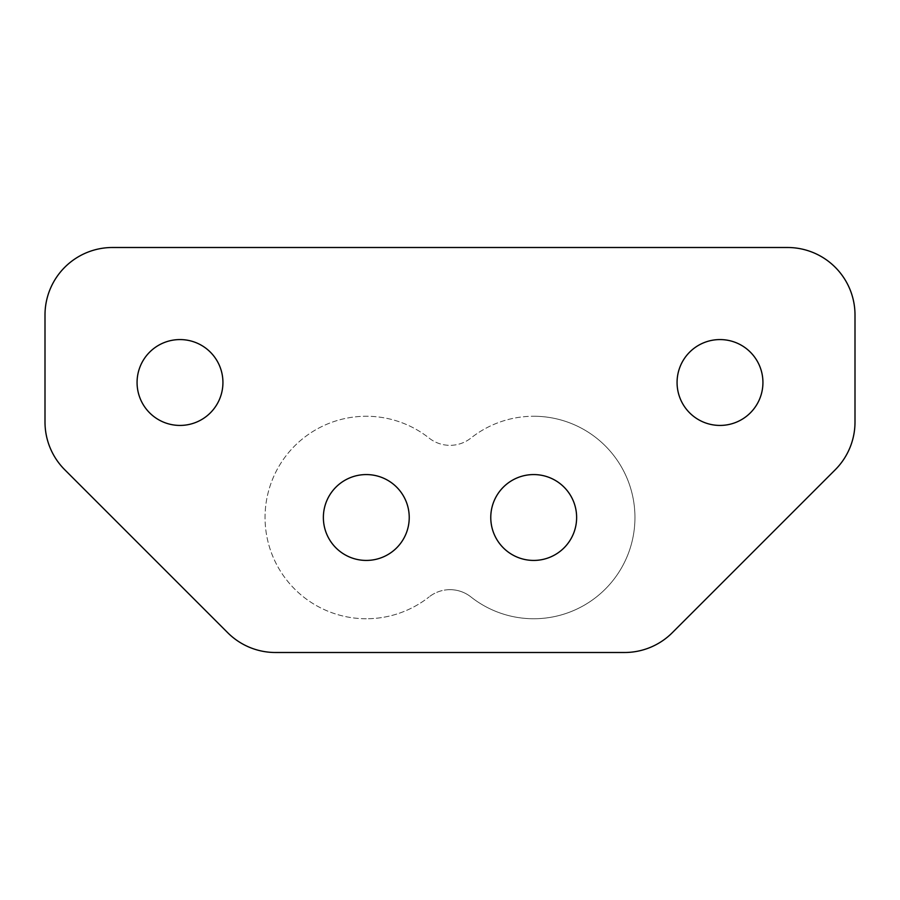 <?xml version="1.0" encoding="UTF-8"?>
<svg xmlns="http://www.w3.org/2000/svg" width="900" height="900" viewBox="0 0 900 900"><rect width="100%" height="100%" fill="white"/><g stroke="black" fill="none" stroke-linecap="round" stroke-linejoin="round"><path stroke-width="0.67" stroke-dasharray="4.5 3.38" d="M450 589.669A33.75 33.75 0 0 0 429.075 596.936A33.75 33.75 0 0 1 470.925 596.936A33.75 33.75 0 0 0 450 589.669M533.7 560.43A42.93 42.93 0 0 1 490.77 517.5A42.93 42.93 0 0 1 533.7 474.57A42.93 42.93 0 0 1 576.63 517.5A42.93 42.93 0 0 1 533.7 560.43M366.3 560.43A42.93 42.93 0 0 1 323.37 517.5A42.93 42.93 0 0 1 366.3 474.57A42.93 42.93 0 0 1 409.23 517.5A42.93 42.93 0 0 1 366.3 560.43M533.7 618.75A101.25 101.25 0 0 1 470.925 596.936A101.25 101.25 0 0 0 634.95 517.5A101.25 101.25 0 0 0 533.7 416.25A101.25 101.25 0 0 1 634.95 517.5A101.25 101.25 0 0 1 533.7 618.75M366.3 618.75A101.25 101.25 0 0 1 265.05 517.5A101.25 101.25 0 0 1 429.075 438.064A33.75 33.75 0 0 0 470.925 438.064A101.25 101.25 0 0 1 533.7 416.25A101.25 101.25 0 0 0 470.925 438.064A33.75 33.75 0 0 1 429.075 438.064A101.25 101.25 0 0 0 265.05 517.5A101.25 101.25 0 0 0 429.075 596.936A101.25 101.25 0 0 1 366.3 618.75M720 425.43A42.93 42.93 0 0 1 677.07 382.5A42.93 42.93 0 0 1 720 339.57A42.93 42.93 0 0 1 762.93 382.5A42.93 42.93 0 0 1 720 425.43M180 425.43A42.93 42.93 0 0 1 137.07 382.5A42.93 42.93 0 0 1 180 339.57A42.93 42.93 0 0 1 222.93 382.5A42.93 42.93 0 0 1 180 425.43M855 422.044L855 315A67.5 67.5 0 0 0 787.5 247.5L112.5 247.5A67.5 67.5 0 0 0 45 315L45 422.044A67.5 67.5 0 0 0 64.766 469.766L227.734 632.734A67.5 67.5 0 0 0 275.456 652.5L624.544 652.5A67.5 67.5 0 0 0 672.266 632.734L835.234 469.766A67.5 67.5 0 0 0 855 422.044"/><path stroke-width="1.35" d="M533.7 560.43A42.93 42.93 0 0 1 490.77 517.5A42.93 42.93 0 0 1 533.7 474.57A42.93 42.93 0 0 1 576.63 517.5A42.93 42.93 0 0 1 533.7 560.43M366.3 560.43A42.93 42.93 0 0 1 323.37 517.5A42.93 42.93 0 0 1 366.3 474.57A42.93 42.93 0 0 1 409.23 517.5A42.93 42.93 0 0 1 366.3 560.43M720 425.43A42.93 42.93 0 0 1 677.07 382.5A42.93 42.93 0 0 1 720 339.57A42.93 42.93 0 0 1 762.93 382.5A42.93 42.93 0 0 1 720 425.43M180 425.43A42.93 42.93 0 0 1 137.07 382.5A42.93 42.93 0 0 1 180 339.57A42.93 42.93 0 0 1 222.93 382.5A42.93 42.93 0 0 1 180 425.43M855 422.044L855 315A67.5 67.5 0 0 0 787.5 247.5L112.5 247.5A67.5 67.5 0 0 0 45 315L45 422.044A67.5 67.5 0 0 0 64.766 469.766L227.734 632.734A67.5 67.5 0 0 0 275.456 652.5L624.544 652.5A67.5 67.5 0 0 0 672.266 632.734L835.234 469.766A67.5 67.5 0 0 0 855 422.044"/></g></svg>
